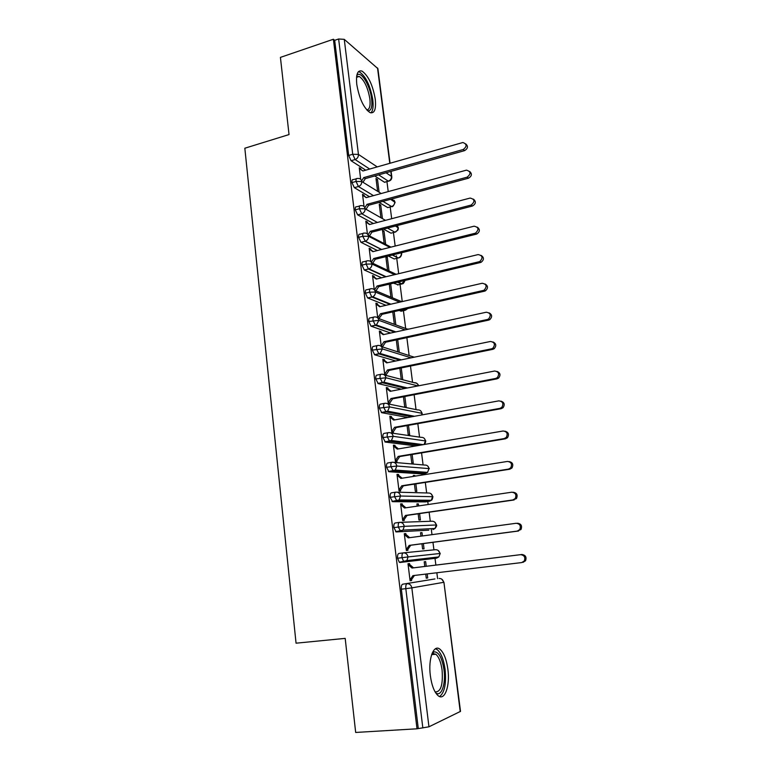 <?xml version="1.0" encoding="UTF-8"?>
<svg xmlns="http://www.w3.org/2000/svg" width="771" height="771" viewBox="0 0 771 771"><rect width="100%" height="100%" fill="white"/><g stroke="black" fill="none" stroke-linecap="round" stroke-linejoin="round"><path stroke-width="1.16" d="M430.353 675.695C428.011 658.54 433.784 643.689 440.077 649.327C443.865 652.729 446.457 659.34 447.864 669.141C450.245 685.785 444.703 701.533 438.053 695.615C434.314 692.175 431.741 685.535 430.353 675.695M356.78 84.434C355.855 74.218 357.619 69.785 362.052 71.125C368.374 75.731 372.779 85.07 375.255 99.131C376.248 109.434 374.465 113.906 369.907 112.537C363.661 107.969 359.286 98.601 356.78 84.434M437.6 578.635L436.849 572.757M435.875 565.085L434.883 557.375M433.928 549.858L432.965 542.312M431.991 534.66L431.365 529.802M431.355 529.687L431.22 528.675M430.285 521.283L429.129 512.214M428.146 504.513L427.76 501.526M427.732 501.295L427.597 500.254M426.671 492.968L425.322 482.405M424.339 474.676L424.185 473.51M424.146 473.163L424.011 472.122M423.086 464.923L421.554 452.895M420.561 445.118L420.455 444.279M419.549 437.128L417.824 423.665M416.032 409.594L414.133 394.713M412.552 382.31L410.48 366.052M409.102 355.277L406.857 337.659M405.681 328.485L403.416 310.684M402.25 301.586L400.062 284.403M399.927 283.352L399.715 281.723M398.694 273.695L396.737 258.343M396.593 257.206L396.41 255.808M395.166 246.065L393.441 232.534M391.678 218.704L390.184 206.975M388.218 191.594L386.946 181.648M460.229 711.652L443.923 582.259L460.518 711.373L428.955 726.802L417.015 728.797L355.672 732.45L345.186 638.378L296.054 643.187L244.831 148.225L289.029 134.568L280.422 57.382L333.39 39.244L334.681 40.333L348.665 155.463L352.723 154.267L338.633 38.984L334.681 40.333M338.633 38.984L344.261 39.35L377.896 68.629L390.059 163.23M417.015 728.797L333.39 39.244M465.713 143.878C468.344 146.268 467.968 148.524 464.576 150.624L463.236 149.497C467.139 146.403 467.014 144.071 462.87 142.51L362.9 170.979L359.363 168.57L360.963 169.591L360.867 168.801L360.076 169.022M360.867 168.801L359.267 167.77L360.683 179.277M377.53 190.639L375.997 178.496L377.501 179.46L376.171 179.826M379.024 191.565L377.501 179.46M434.911 578.954L402.645 584.216L434.911 578.954M385.423 182.072L384.584 182.303L374.725 175.961M365.733 170.169L351.065 160.725L348.665 155.463M418.239 728.21L401.354 589.179C401.122 586.336 401.556 584.678 402.645 584.216M403.541 552.846L435.432 549.704C437.841 549.656 439.335 550.928 439.913 553.501L408.032 556.941L406.886 560.613L438.834 556.922L440.222 553.472L438.834 556.922L436.511 558.156L399.995 562.493L399.311 562.271L397.595 558.243C397.373 555.428 397.807 553.829 398.896 553.443L403.31 552.874C402.221 553.26 401.797 554.86 402.028 557.674L397.595 558.243M411.531 579.599L409.979 579.84L412.928 575.629L521.736 562.57L524.319 560.931C525.552 557.279 524.319 555.187 520.618 554.667L411.993 568.044L408.11 564.68L409.661 564.488L409.555 563.582L408.004 563.774L410.095 580.756L411.637 580.505L411.531 579.599L414.441 575.455M425.746 574.096L426.267 578.192L427.712 577.961L427.201 573.923M426.238 566.271L425.65 561.616L424.204 561.789L424.792 566.454M428.811 530.159L396.275 531.932L393.875 527.615C393.653 524.839 394.087 523.287 395.186 522.979L399.417 522.381M517.428 523.22C521.167 523.731 522.352 525.832 520.994 529.494L517.283 531.094L519.75 529.581C521.119 525.899 519.924 523.798 516.175 523.278L408.264 537.869L404.409 534.582L405.96 534.486L405.854 533.59L404.293 533.686L406.365 550.494L407.917 550.349L407.811 549.453L406.259 549.656M421.939 543.777L422.585 548.971L424.04 548.836L423.375 543.584M422.421 535.951L421.997 532.636L420.542 532.722L420.976 536.153M425.303 501.892L392.593 501.68L390.193 497.285C389.972 494.548 390.415 493.055 391.514 492.814L395.61 492.187M513.033 492.245C516.84 492.775 517.977 494.886 516.464 498.577L512.869 499.945L515.221 498.558C516.734 494.847 515.587 492.736 511.771 492.206L404.563 507.993L400.737 504.774L402.298 504.774L402.192 503.887L400.631 503.887L402.684 520.541L404.235 520.483L404.129 519.596L402.587 519.818M418.161 513.794L418.952 520.02L420.407 519.982L419.597 513.592M418.634 505.921L418.383 503.935L416.928 503.935L417.198 506.133M421.833 473.886L388.941 471.727L386.541 467.265C386.329 464.556 386.772 463.12 387.88 462.947L391.832 462.292M509.005 461.559C512.657 462.33 513.65 464.47 511.973 467.978L509.766 469.231L508.503 469.105L510.71 467.852C512.407 464.123 511.308 461.993 507.414 461.444L400.91 478.405L397.104 475.264L398.674 475.36L398.568 474.483L396.998 474.377L399.031 490.867L400.592 490.915L400.486 490.028L398.954 490.269M414.432 484.111L415.347 491.349L416.803 491.397L415.858 483.889M414.885 476.179L414.798 475.505L413.343 475.418L413.468 476.401M415.868 445.917L385.336 442.062L382.927 437.533C382.724 434.863 383.168 433.475 384.276 433.369L388.102 432.685M504.986 431.201C508.513 432.184 509.352 434.352 507.501 437.697L505.448 438.805L504.176 438.583L506.239 437.465C508.108 433.726 507.067 431.567 503.106 430.999L397.287 449.098L393.509 446.033L395.08 446.216L394.974 445.349L393.403 445.156L395.417 461.492L396.978 461.627L396.872 460.75L395.35 461.01M410.741 454.707L411.772 462.947L413.237 463.082L412.148 454.476M407.878 417.487L381.751 412.697L379.351 408.1C379.149 405.459 379.602 404.12 380.71 404.081L384.411 403.378M500.986 401.161C504.388 402.346 505.072 404.534 503.058 407.724L501.179 408.688L499.897 408.37L501.786 407.396C503.868 403.638 502.885 401.46 498.837 400.862L393.702 420.079L389.953 417.082L391.523 417.362L391.417 416.504L389.837 416.215L391.832 432.386L393.403 432.627L393.297 431.76L391.784 432.03M407.078 425.592L408.235 434.815L409.7 435.027L408.485 425.341M401.373 389.162L378.214 383.611L375.814 378.947C375.612 376.335 376.065 375.053 377.173 375.082L380.758 374.359M497.006 371.429C500.292 372.798 500.832 375.014 498.635 378.06L496.948 378.869L495.666 378.455L497.353 377.636C499.656 373.868 498.75 371.661 494.606 371.024L390.145 391.34L386.416 388.411L387.996 388.777L387.89 387.929L386.31 387.553L388.285 403.57L389.856 403.898L389.75 403.04L388.256 403.32M403.445 396.766L404.727 406.934L406.201 407.233L404.842 396.496M395.745 360.992L374.706 354.805L372.306 350.082C372.104 347.499 372.566 346.266 373.675 346.362L377.144 345.62M493.035 341.996C496.216 343.548 496.611 345.784 494.221 348.694L492.765 349.35L491.464 348.839L492.939 348.174C495.493 344.406 494.654 342.17 490.423 341.476L386.628 362.881L382.927 360.018L384.507 360.471L384.401 359.623L382.821 359.17L384.777 375.034M386.348 375.438L386.242 374.59L384.758 374.889M399.86 368.201L401.257 379.313M402.732 379.698L401.248 367.921M390.675 333.043L371.005 326.172L368.837 321.488C368.634 318.943 369.097 317.758 370.215 317.912L373.569 317.16M489.074 312.862C492.168 314.587 492.428 316.833 489.836 319.608L488.612 320.119L487.311 319.512L488.544 319.001C491.368 315.243 490.616 312.987 486.279 312.226L383.139 334.681L379.467 331.887L381.047 332.426L380.941 331.588L379.361 331.048L381.26 346.468M382.84 347.017L382.773 346.42L381.684 346.651M396.304 339.915L397.788 351.711M399.262 352.183L397.682 339.625M401.604 311.089L398.983 310.501M386.001 305.306L367.622 297.943L365.396 293.173C365.203 290.667 365.666 289.52 366.784 289.742L370.032 288.971M485.132 284.017C488.149 285.906 488.265 288.171 485.47 290.812L484.506 291.178L483.205 290.484L484.169 290.108C487.272 286.378 486.617 284.104 482.183 283.265L379.689 306.752L376.036 304.025L377.617 304.651L377.52 303.822L375.93 303.196L377.742 317.931L380.546 313.71L382.127 314.308L378.86 318.606M392.776 311.898L394.338 324.302M395.822 324.851L394.154 311.59M398.337 284.807L393.461 283.159M381.597 277.801L364.278 269.985L361.985 265.137C361.801 262.651 362.264 261.552 363.382 261.841L366.533 261.051M481.21 255.452C484.159 257.504 484.13 259.788 481.123 262.285L479.128 261.735L479.813 261.494C483.215 257.813 482.656 255.509 478.116 254.584L376.267 279.083L372.634 276.423L374.224 277.126L374.128 276.307L372.538 275.594L374.263 289.674M389.288 284.152L390.926 297.153M392.41 297.779L390.656 283.824M395.089 258.748L394.232 258.96L388.362 256.03M377.414 250.536L360.963 242.296L358.611 237.362C358.428 234.904 358.891 233.854 360.018 234.201L363.074 233.401M477.307 227.156C480.188 229.382 480.025 231.666 476.796 234.018L475.476 233.141C479.186 229.527 478.724 227.214 474.098 226.192L372.875 251.683L369.27 249.081L370.861 249.871L370.764 249.052L369.174 248.262L370.822 261.677M385.828 256.656L387.543 270.245M385.972 256.618L387.312 257.283L385.953 257.62M389.027 270.949L387.312 257.283M391.851 232.938L390.955 233.17L383.582 229.112M373.395 223.513L357.667 214.868L355.267 209.847C355.084 207.447 355.547 206.435 356.655 206.801L359.671 205.982M473.413 199.13C476.247 201.52 475.948 203.814 472.507 206.011L471.177 205.047C475.187 201.53 474.83 199.197 470.117 198.07L369.521 224.534L365.936 221.99L367.536 222.858L367.43 222.058L365.84 221.181L367.41 233.95M385.683 244.359L384.006 231.107L382.512 230.288L384.189 243.578M388.623 207.389L387.697 207.592L379.053 202.426M369.511 196.721L354.352 187.671L351.962 182.592C351.778 180.279 352.222 179.296 353.291 179.643L356.318 178.785M469.549 171.374C472.286 173.793 471.929 176.067 468.489 178.197L467.149 177.157C471.148 173.861 470.927 171.528 466.474 170.14L366.196 197.636L362.64 195.159L364.23 196.104L364.134 195.304L362.534 194.35L364.028 206.483M382.349 217.904L380.739 205.163L379.245 204.276L380.855 217.046M381.192 193.521L361.772 181.522L356.048 181.445L351.962 182.592M392.622 206.098L391.629 206.589C391.466 205.443 392.073 209.461 395.089 202.368L390.569 199.304M364.134 195.304L363.286 195.535M380.739 205.163L379.399 205.529M367.43 222.058L366.504 222.299M384.006 231.107L382.667 231.454M370.764 249.052L369.743 249.312M374.128 276.307L373 276.587M377.52 303.822L376.258 304.111M380.941 331.588L379.515 331.906M384.401 359.623L382.917 359.932M387.89 387.929L386.396 388.218M391.417 416.504L389.914 416.783M394.974 445.349L393.461 445.609M398.568 474.483L397.046 474.724M414.798 475.505L413.381 475.736M402.192 503.887L400.66 504.118M418.383 503.935L416.957 504.147M405.854 533.59L404.312 533.802M421.997 532.636L420.561 532.838M409.555 563.582L408.004 563.774M411.637 580.505L410.085 580.688M425.65 561.616L424.204 561.799M427.712 577.961L426.257 578.134M385.461 220.333L365.126 208.768L359.382 208.739L355.267 209.847M397.19 225.575L398.019 227.484C398.038 229.825 396.978 231.387 394.839 232.158L390.955 233.17L394.993 232.148L398 229.96L398.376 227.937L395.456 226.028M389.924 247.385L368.519 236.263L362.746 236.292L358.611 237.362M401.248 252.821L401.344 253.322C401.373 255.587 400.371 257.129 398.337 257.948C400.255 257.649 401.373 256.242 401.691 253.736L400.66 252.965M394.636 274.669L371.94 264.019L366.148 264.106L361.985 265.137M399.657 302.174L375.39 292.045L369.579 292.19L365.396 293.173M405.093 329.901L378.879 320.341L368.837 321.488M411.107 357.831L382.397 348.916L372.306 350.082M417.969 385.924L385.953 377.761L375.814 378.947M422.103 414.894L421.901 413.304L389.538 406.895L379.351 408.1M424.156 444.501C424.821 444.385 425.361 443.209 425.756 440.973L393.171 436.319L382.927 437.533M394.058 462.388L424.609 465.058C426.98 464.923 428.445 466.108 429.004 468.604L427.548 472.382L429.004 468.604L396.824 466.021L386.541 467.265M397.21 492.177L428.184 493.006C430.565 492.91 432.039 494.115 432.608 496.64L431.288 500.292C431.876 500.379 432.425 499.184 432.926 496.697L400.525 496.032L390.193 497.285M400.371 522.324L431.789 521.225C434.189 521.148 435.673 522.391 436.241 524.945L435.056 528.472C436.425 526.689 436.926 525.523 436.55 524.955L404.255 526.333L393.875 527.615M403.31 552.874C405.854 552.826 407.435 554.185 408.032 556.941L402.028 557.674L403.734 561.712L404.418 561.934L399.995 562.493M464.576 150.624L365.309 178.621L363.247 181.802M360.963 169.591L362.977 170.96M463.236 149.497L363.719 177.619L361.657 180.819M363.719 177.619L365.309 178.621M468.489 178.197L368.615 205.25L366.331 208.758M364.23 196.104L366.37 197.588M467.149 177.157L367.025 204.334L364.847 207.678M367.025 204.334L368.615 205.25M472.43 206.03L371.94 232.138L369.473 235.907M367.536 222.858L369.791 224.457M471.1 205.067L370.359 231.29L368.056 234.808M370.359 231.29L371.94 232.138M476.42 234.133L375.304 259.268L372.692 263.239M370.861 249.871L373.251 251.587M475.1 233.266L373.723 258.507L371.275 262.227M373.723 258.507L375.304 259.268M480.449 262.516L378.696 286.658L375.93 290.85M374.224 277.126L376.74 278.977M479.128 261.735L377.115 285.983L374.504 289.935M377.115 285.983L378.696 286.658M356.79 75.5L357.146 75.095C361.117 70.585 370.244 85.86 371.641 98.919C372.48 107.352 371.102 111.294 367.497 110.725M366.736 109.916C369.569 109.636 370.61 105.945 369.868 98.842C367.883 87.586 364.346 80.126 359.257 76.445L356.616 76.628M370.899 112.894C372.933 110.841 373.569 106.494 372.798 99.835C370.34 85.88 365.955 76.618 359.643 72.04L358.409 71.684M432.28 652.921L433.909 651.852C438.651 651.601 442.014 657.586 444 669.797C446.014 683.973 441.359 697.456 435.682 692.84M435.095 691.886C440.79 692.204 443.123 684.947 442.091 670.105C440.983 662.26 438.901 656.969 435.856 654.251L432.724 653.509L431.876 653.943M439.576 696.521C444.578 692.743 446.419 683.704 445.089 669.392C443.701 659.658 441.118 653.095 437.35 649.722L435.47 648.748M484.506 291.178L382.127 314.308M377.617 304.651L380.257 306.617M483.205 290.484L380.546 313.71M488.612 320.119L385.577 342.218L382.773 346.42L381.192 345.919L384.006 341.707L385.577 342.218M381.047 332.426L383.813 334.537M487.311 319.512L384.006 341.707M492.765 349.35L389.076 370.398L386.242 374.59L384.671 374.176L387.505 369.964L389.076 370.398M384.507 360.471L387.408 362.717M491.464 348.839L387.505 369.964M496.948 378.869L392.593 398.838L389.75 403.04L388.179 402.713L391.032 398.501L392.593 398.838M387.996 388.777L391.032 391.167M495.666 378.455L391.032 398.501M501.179 408.688L396.149 427.558L393.297 431.76L391.726 431.519L394.588 427.307L396.149 427.558M391.523 417.362L394.694 419.896M499.897 408.37L394.588 427.307M505.448 438.805L399.744 456.557L396.872 460.75L395.301 460.615L398.193 456.403L399.744 456.557M395.08 446.216L398.395 448.915M504.176 438.583L398.193 456.403M509.766 469.231L403.378 485.836L400.486 490.028L398.915 489.98L401.816 485.769L403.378 485.836M398.674 475.36L402.125 478.213M508.503 469.105L401.816 485.769M514.122 499.965L407.04 515.404L404.129 519.596L402.568 519.644L405.488 515.433L407.04 515.404M402.298 504.774L405.893 507.79M512.869 499.945L405.488 515.433M518.526 531.007L410.731 545.251L407.811 549.453L406.259 549.598L409.189 545.386L410.731 545.251M405.96 534.486L409.7 537.676M517.283 531.094L409.189 545.386M409.661 564.488L413.535 567.841L521.861 554.503C525.543 555.014 526.776 557.096 525.552 560.748L522.979 562.377M411.993 568.044L413.535 567.841M344.261 39.35L358.438 154.412L377.212 166.902M386.049 172.771L391.456 176.366L390.82 171.432M389.779 163.317L377.52 67.964M384.469 182.235L388.324 181.166C390.483 180.327 391.533 178.727 391.456 176.366L391.813 176.887C391.88 179.219 390.752 180.665 388.43 181.233L378.638 174.863M369.695 169.042L355.123 159.549L352.723 154.267L358.438 154.412C358.505 156.918 357.397 158.633 355.123 159.549L351.065 160.725M439.104 578.452C441.532 578.433 443.036 579.725 443.614 582.336L411.839 587.868L428.955 726.802M422.836 727.94L405.816 588.668L401.354 589.179M411.839 587.868L405.816 588.668C405.585 585.815 406.009 584.158 407.088 583.695C409.652 583.676 411.232 585.073 411.839 587.868M373.492 195.632L358.428 186.534C360.664 185.666 361.782 183.999 361.772 181.522C361.31 179.306 359.999 178.284 357.84 178.458L357.358 178.496C356.298 178.14 355.855 179.123 356.048 181.445L358.428 186.534L354.352 187.671M391.919 198.937L394.733 201.877C394.742 204.199 393.692 205.761 391.572 206.551L382.975 201.366M389.413 180.674L384.584 182.303M387.697 207.592L391.572 206.551L387.755 207.621M395.725 231.955L394.848 232.167L387.524 228.091M377.395 222.462L361.763 213.769L357.667 214.868M368.278 235.29L390.974 247.125M394.232 258.96L398.144 257.996L392.314 255.047M381.433 249.525L365.136 241.265L361.011 242.325M371.555 262.709L396.149 274.303M397.537 284.991L401.479 284.065L397.431 282.215M385.645 276.837L368.538 269.021L364.384 270.043M374.822 290.388L401.739 301.702M400.881 311.262L404.842 310.366L402.954 309.605M390.059 304.372L371.969 297.047L367.786 298.03M378.079 318.317L407.223 329.053L408.861 329.082M394.752 332.156L375.438 325.343L371.227 326.278M381.317 346.536L414.22 357.185M399.831 360.153L378.937 353.918L374.706 354.805M384.536 375.034L414.085 382.705C416.33 382.493 417.757 383.544 418.364 385.857M405.469 388.362L382.474 382.763L378.214 383.611M387.726 403.831L417.564 409.902C419.896 409.729 421.342 410.856 421.901 413.304L421.756 414.952M411.974 416.745L386.04 411.897L381.751 412.697M390.907 432.945L421.072 437.35C423.424 437.196 424.879 438.362 425.428 440.829L424.069 444.52M419.964 445.224L389.644 441.311L385.336 442.062M421.564 473.934L425.669 473.269L393.287 471.023L388.941 471.727M425.12 501.921L429.245 501.304L396.959 501.025L392.593 501.68M428.715 530.169L396.275 531.932M436.531 558.156L404.428 561.934L406.886 560.613L399.311 562.271M360.741 205.693C359.643 205.317 359.19 206.339 359.382 208.739L361.763 213.769C364.018 212.931 365.136 211.264 365.126 208.768C364.616 206.397 363.208 205.375 360.915 205.674L360.741 205.693M364.134 233.131C363.016 232.775 362.553 233.835 362.746 236.292L365.329 241.207C367.478 240.321 368.538 238.673 368.519 236.263C367.969 233.806 366.514 232.765 364.134 233.131M367.526 260.81C366.408 260.521 365.955 261.62 366.148 264.106L368.422 268.973L368.991 268.886C370.996 267.942 371.979 266.323 371.94 264.019C371.391 261.542 369.916 260.473 367.526 260.81M392.516 254.989L398.144 257.996L399.002 257.774M370.947 288.759C369.839 288.527 369.386 289.674 369.579 292.19L371.795 296.97L372.682 296.806C374.542 295.823 375.448 294.233 375.39 292.045C374.841 289.539 373.357 288.441 370.947 288.759M404.65 280.499L401.479 284.065L402.308 283.824M374.407 316.968C373.299 316.804 372.846 317.999 373.048 320.543L375.429 325.343L376.393 324.996L378.879 320.341C378.32 317.816 376.826 316.688 374.407 316.968M407.319 308.612L405.642 310.106M377.896 345.456C376.788 345.36 376.344 346.603 376.547 349.176L378.937 353.918L380.122 353.455L382.397 348.916C381.838 346.352 380.334 345.206 377.896 345.456M381.423 374.224C380.315 374.195 379.872 375.477 380.074 378.089L382.464 382.763L383.881 382.185L385.953 377.761C385.384 375.178 383.871 373.993 381.423 374.224M384.98 403.272C383.881 403.3 383.438 404.64 383.65 407.29L386.04 411.897L387.659 411.194L389.538 406.895C388.97 404.283 387.447 403.069 384.98 403.272M388.574 432.608C387.476 432.704 387.032 434.092 387.244 436.772L389.644 441.311L391.456 440.482L393.171 436.319C392.593 433.668 391.061 432.435 388.574 432.608M388.42 471.524L395.282 470.059L396.824 466.021C396.246 463.352 394.704 462.089 392.208 462.224C391.109 462.398 390.666 463.834 390.887 466.551L393.277 471.023M395.87 492.139C394.781 492.38 394.338 493.874 394.559 496.62L396.959 501.025L399.118 499.945L400.525 496.032C399.937 493.324 398.385 492.033 395.87 492.139M425.669 473.269L427.548 472.382L395.282 470.059L393.287 471.023M399.571 522.352C398.482 522.671 398.048 524.213 398.279 526.998L400.669 531.325L402.992 530.12L404.255 526.333C403.667 523.605 402.105 522.275 399.571 522.352M392.015 501.468L399.118 499.945L431.288 500.292L429.466 501.266M395.639 531.72L402.992 530.12L435.056 528.472L432.984 529.581M520.618 554.667L521.861 554.503M391.099 171.345L391.803 176.819M395.08 202.291L394.154 200.315M398.366 227.869L397.412 225.855M401.681 253.678L401.431 252.772M381.635 249.476L365.329 241.207L360.963 242.296M386.126 276.712L368.991 268.886L364.278 269.985M405.045 280.413C402.867 285.443 402.25 283.14 401.913 283.93L397.903 282.099M390.858 304.188L372.682 296.806L367.622 297.943M407.772 308.516L405.507 310.144L403.734 309.422M395.899 331.906L376.393 324.996L371.005 326.172M418.634 385.799C417.959 383.833 416.523 382.84 414.355 382.83M401.383 359.835L380.122 353.455L374.417 354.67M422.219 413.468L420.86 411.03M407.483 387.967L383.881 382.185L377.867 383.457M425.756 440.954L424.301 438.429M414.557 416.273L387.659 411.194L381.346 412.524M429.322 468.691L427.76 466.07M423.289 444.655L391.456 440.482L384.864 441.879M432.916 496.688L431.24 493.97M436.55 524.955L434.738 522.112M440.222 553.472L438.256 550.523M443.923 582.259L441.793 579.185M471.177 205.047L472.507 206.011M475.476 233.141L476.796 234.018M479.813 261.494L481.123 262.285M356.674 76.194L357.146 75.095M356.549 77.322L359.257 76.445M432.724 653.509L433.909 651.852M431.635 654.618L435.856 654.251M484.169 290.108L485.47 290.812M488.544 319.001L489.836 319.608M492.939 348.174L494.221 348.694M497.353 377.636L498.635 378.06M501.786 407.396L503.058 407.724M506.239 437.465L507.501 437.697M510.71 467.852L511.973 467.978M515.221 498.558L516.464 498.577M519.75 529.581L520.994 529.494M524.319 560.931L525.552 560.748"/></g></svg>

